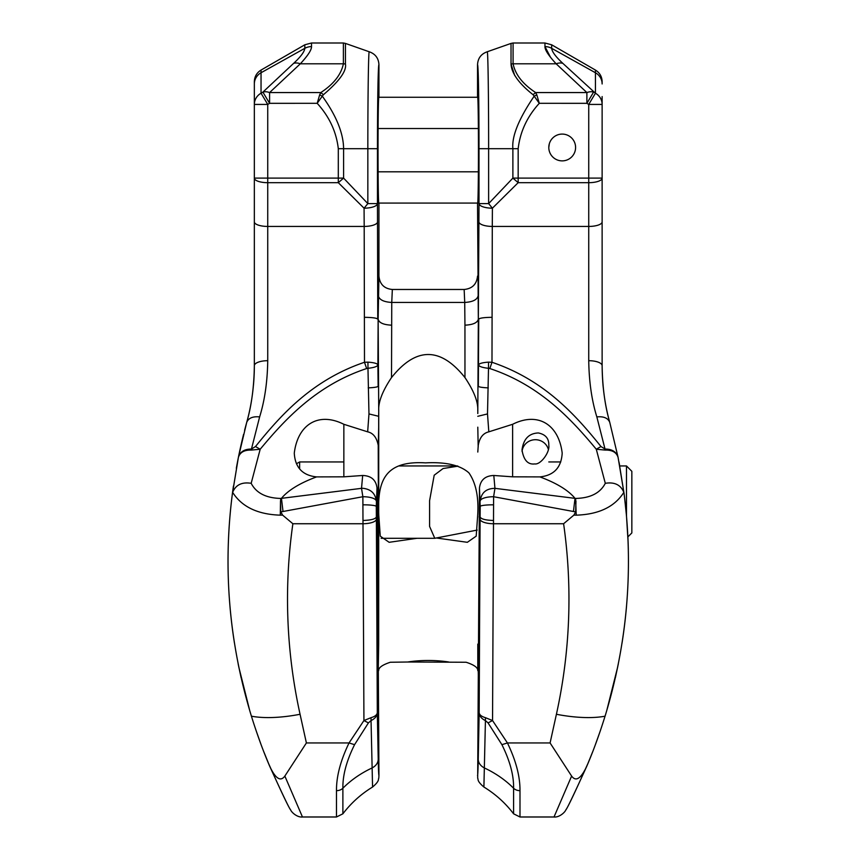 <?xml version="1.0" encoding="UTF-8"?>
<svg xmlns="http://www.w3.org/2000/svg" width="860" height="860" viewBox="0 0 860 860"><rect width="100%" height="100%" fill="white"/><g stroke="black" fill="none" stroke-linecap="round" stroke-linejoin="round"><path stroke-width="1.29" d="M522.063 451.435A13.395 12.943 180 0 1 548.325 449.275A13.395 12.943 180 0 1 548.347 449.371M562.193 134.085A13.395 13.395 0 0 1 575.587 147.479A13.395 13.395 0 0 1 562.193 160.874A13.395 13.395 0 0 1 548.798 147.479A13.395 13.395 0 0 1 562.193 134.085M628.101 542.069L626.488 515.86L626.488 465.948L619.737 465.948M477.225 530.072L434.773 538.285L429.581 526.406L429.581 500.735L434.192 475.214L443.072 468.539L457.971 466.152M628.015 539.714L627.886 536.887A525.084 525.084 0 0 1 628.327 549.615A525.084 525.084 0 0 0 627.886 536.887L631.842 532.931L631.842 471.312L626.488 465.948M378.088 128.516L478.386 128.516M478.386 171.806L378.088 171.806M571.62 776.075L550.088 742.954L507.432 742.954C515.935 760.573 520.128 776.472 519.988 790.663L519.988 816.989L554.012 816.989L571.62 776.075C575.888 781.976 580.962 778.676 586.81 766.163C593.131 751.511 599.216 734.859 605.064 716.187A66.972 22.435 -167.6 0 1 556.409 714.273L550.088 742.954M592.669 751.758L588.186 762.884C575.168 791.942 567.707 807.626 565.826 809.916C566.88 809.109 573.867 794.533 586.81 766.163M602.129 81.668L602.129 83.957L602.129 81.668C601.957 76.605 599.732 72.745 595.432 70.069L595.432 93.224A13.395 12.943 0 0 1 602.129 104.425L602.129 365.693C602.258 385.807 604.806 404.705 609.761 422.378L618.093 457.423C616.534 452.371 612.245 449.92 605.225 450.081L596.292 449.253L605.3 483.309C600.248 493.081 590.358 498.112 575.62 498.435L494.952 488.34L493.608 496.725L493.489 523.74A13.395 4.579 -179.7 0 1 480.095 519.182L479.171 712.703C479.396 714.843 481.492 716.498 485.459 717.692L492.543 720.54L507.432 742.954L501.907 744.674C509.948 760.853 513.839 775.365 513.592 788.233A8.041 6.16 0 0 0 519.988 790.663M493.801 475.483L512.625 476.827L539.886 476.902A152.413 52.127 180 0 1 575.017 498.348L573.448 511.496L493.608 496.725A13.395 4.429 -179.9 0 0 480.213 501.047C481.299 492.705 486.212 488.469 494.952 488.34L493.801 475.483C485.276 475.784 480.493 479.944 479.461 487.964L477.676 778.171C478.579 779.332 476.386 780.611 483.9 787.04L485.427 720.583L488.061 722.905L501.907 744.674M480.095 519.182L480.202 506.443A13.395 1.72 -179.7 0 1 493.586 504.82M478.45 643.688A84.388 79.303 0 0 1 477.794 644.14L478.3 674.605M477.794 644.14L477.794 670.649C477.988 667.65 474.107 664.855 466.152 662.254L407.704 662.007A49.557 16.953 180 0 1 448.769 662.007M512.625 476.827L512.625 424.292L488.813 431.838C483.083 433.204 479.568 437.708 478.246 445.362L477.794 452.048M483.911 787.04C495.478 794.102 505.368 803.025 513.592 813.807L513.592 788.233A107.167 82.087 180 0 0 484.599 768.044A13.395 10.331 -178.9 0 1 478.246 759.337L479.171 712.703C479.364 716.058 481.46 718.68 485.427 720.583L485.459 717.692M488.061 722.905L492.543 720.54L493.489 523.74L563.601 523.74A604.032 567.611 0 0 1 556.409 714.273M618.318 663.888L615.384 677.659M600.42 730.505L595.518 744.255M622.93 637.142A525.084 525.084 0 0 0 626.564 605.762A525.084 525.084 0 0 1 622.93 637.142L622.049 642.968M618.974 461.938L624.091 493.672L618.093 457.423L609.761 422.378C607.999 418.067 603.688 416.24 596.84 416.896L605.021 449.049C612.062 449.038 616.416 451.822 618.093 457.423L624.091 493.715C633.702 568.997 627.359 643.151 605.064 716.187M626.488 515.86L624.414 496.198M619.135 462.777L619.512 464.776M624.091 493.715L623.833 492.361C614.663 506.83 598.786 514.431 576.2 515.162L573.846 515.151L563.601 523.74M605.3 483.309C614.545 481.826 620.726 484.846 623.833 492.361M575.62 498.435L576.2 515.162M488.813 431.838L487.502 413.929L488.502 368.306L489.824 368.542C539.79 385.108 571.104 418.96 596.292 449.253L600.968 446.534L605.021 449.049L605.225 450.081M539.886 476.902C553.915 475.451 561.343 467.528 562.193 453.134C558.796 424.851 538.317 411.37 512.625 424.292M478.181 446.996L477.794 427.183M596.84 416.896C591.766 400.502 589.057 381.765 588.734 360.695A13.395 5.01 180 0 1 602.129 365.693L602.129 178.106A13.395 4.579 180 0 1 588.734 182.685L518.171 182.685L512.883 178.106L518.171 178.106L518.171 182.685L492.404 208.195A13.395 4.579 -179.6 0 1 479.009 203.605L477.794 413.552M391.515 325.166C383.517 324.79 379.056 322.801 378.142 319.178L378.938 276.082C379.733 284.219 384.205 288.68 392.343 289.476L464.153 289.476L464.722 302.44L391.752 302.44L391.515 377.572C415.993 346.827 440.481 346.827 464.959 377.572L464.948 325.166C472.957 324.79 477.429 322.801 478.332 319.178L477.536 203.745C478.74 206.669 478.74 93.654 477.536 96.578L477.536 64.65A84.065 1.462 90 0 1 479.009 148.694L479.009 203.605L488.63 203.605L492.404 208.195L492.285 226.438A13.395 4.579 -179.6 0 1 478.891 221.858M477.752 410.456C478.214 401.964 473.957 390.999 464.959 377.572M378.679 670.649C378.497 667.65 382.377 664.855 390.322 662.254L407.704 662.007M391.515 377.572C382.55 390.945 378.282 401.91 378.722 410.467L378.679 644.14L378.228 445.362C376.723 437.536 373.197 433.031 367.661 431.838L343.849 424.292C318.157 411.381 297.678 424.851 294.281 453.134C295.109 467.507 302.548 475.429 316.587 476.902L343.849 476.827L362.673 475.483C371.197 475.773 375.981 479.934 377.013 487.964L377.411 516.935L376.368 516.935L377.303 712.703C377.078 714.843 374.981 716.498 371.015 717.692L371.047 720.583C375.014 718.68 377.11 716.058 377.303 712.703L378.228 759.337A71.1 1.247 -89.9 0 0 378.948 775.57L377.411 516.935M417.1 538.285L389.139 542.305L380.27 536.145L378.841 515.86C377.185 482.374 383.485 460.337 425.506 462.873C445.824 461.82 460.304 465.152 468.926 472.882C475.999 483.051 478.902 497.37 477.633 515.86L476.204 536.145L467.335 542.305L436.977 538.07M478.117 295.84C477.16 299.774 472.699 301.978 464.722 302.44L464.948 325.166M254.345 96.578L254.345 83.957L254.345 104.425L254.345 96.578L254.345 104.425L267.739 104.425L267.739 178.106L338.302 178.106L338.302 182.685L364.07 208.195L367.844 203.605L343.591 178.106L338.302 182.685L267.739 182.685L267.739 226.438L364.188 226.438L364.489 362.275L367.929 362.135C374.025 362.565 377.346 363.49 377.884 364.909L378.142 319.178L378.722 410.467M280.812 511.861L282.628 515.151L280.274 515.162L280.51 501.025L280.812 511.861L283.026 511.496L281.457 498.348L280.854 498.435C266.116 498.112 256.226 493.081 251.174 483.309L260.182 449.253C285.412 418.885 316.802 385.054 366.65 368.542L367.973 368.306L368.972 413.929L367.661 431.838M368.972 413.929L378.679 416.294L378.679 413.552M378.679 416.294L378.679 452.048M378.174 674.605L378.679 644.14A84.388 79.303 0 0 1 378.024 643.688M602.709 381.485A214.323 214.323 0 0 0 603.258 387.709M488.544 362.135L488.502 368.306C482.385 367.639 479.084 366.51 478.59 364.909C479.127 363.49 482.449 362.565 488.544 362.135L491.985 362.275C544.358 380.045 575.469 414.864 600.968 446.534M489.824 368.542L491.985 362.275L492.285 226.438L588.734 226.438L588.734 104.425L602.129 104.425L602.129 96.578M514.764 75.637L511.023 64.134C511.614 73.358 518.956 83.549 533.049 94.697L534.178 96.159L533.049 94.697L535.673 92.568C522.848 84.194 515.323 74.616 513.087 63.801L513.087 43L544.961 43L544.961 46.601C544.821 49.826 548.551 55.567 556.151 63.801L586.885 92.568L535.673 92.568L536.823 94.88L534.178 96.159C518.784 118.82 511.689 136.331 512.883 148.694L512.883 178.106L488.63 203.605L488.63 148.694L518.171 148.694L518.171 178.106L602.129 178.106L602.129 203.745M518.171 148.694C520.096 131.806 527.137 116.68 539.284 103.318L586.885 103.329L586.885 92.568A13.395 9.073 -46.9 0 1 593.583 92.117L586.885 103.329L588.734 104.425L595.432 93.224L562.849 63.36C555.775 56.814 552.045 51.804 551.658 48.332L551.658 44.795L544.961 43M575.587 147.479A13.395 13.395 0 0 0 562.193 134.085A13.395 13.395 0 0 0 548.798 147.479A13.395 13.395 0 0 0 562.193 160.874A13.395 13.395 0 0 0 575.587 147.479M548.798 147.479L549.314 143.77M378.357 295.84C379.314 299.774 383.775 301.978 391.752 302.44L392.343 289.476L464.131 289.476C472.269 288.68 476.741 284.219 477.536 276.082M488.276 387.881C482.202 387.591 478.891 387.054 478.332 386.258L478.719 319.178C479.622 318.039 484.083 317.415 492.113 317.318M378.938 276.082L378.938 203.745C377.733 206.669 377.733 93.654 378.938 96.578L378.938 64.65C378.561 58.2 375.325 53.901 369.23 51.772L369.23 51.772C368.488 50.203 367.822 96.761 367.844 148.694L377.465 148.694A84.065 1.462 -90 0 1 378.938 64.65M364.361 317.318C372.391 317.415 376.852 318.039 377.755 319.178L377.465 203.605A13.395 4.579 179.6 0 1 364.07 208.195L364.188 226.438A13.395 4.579 179.6 0 0 377.583 221.858M254.345 203.745L254.345 365.693C254.033 387.086 251.485 405.985 246.712 422.378C251.679 404.662 254.216 385.774 254.345 365.693L254.345 221.858A13.395 4.579 0 0 0 267.739 226.438L267.739 360.695A13.395 5.01 180 0 0 254.345 365.693A214.323 214.323 0 0 1 253.442 385.344M254.345 221.858L254.345 178.106L267.739 178.106L267.739 182.685A13.395 4.579 180 0 1 254.345 178.106L254.345 104.425A13.395 12.943 0 0 1 261.042 93.224L267.739 104.425L269.589 103.329L317.19 103.318C329.337 116.68 336.378 131.806 338.302 148.694L343.591 148.694C343.441 133.214 336.335 115.702 322.296 96.159L323.425 94.697L322.296 96.159L319.651 94.88L317.19 103.318L322.296 96.159M369.23 51.761L345.451 43.419L345.451 64.134C346.741 70.896 339.388 81.076 323.425 94.697L320.801 92.568L269.589 92.568L300.323 63.801L343.387 63.801C341.151 74.616 333.626 84.194 320.801 92.568L319.651 94.88M254.345 83.957L254.345 81.668L254.345 83.957A13.395 12.943 180 0 1 261.042 72.745L261.042 93.224L262.891 92.117A13.395 9.073 46.9 0 1 269.589 92.568L269.589 103.329L262.891 92.117L293.625 63.36A13.395 9.073 46.9 0 1 300.323 63.801C307.923 55.567 311.653 49.826 311.513 46.601C311.589 49.923 307.858 55.663 300.323 63.801M280.274 515.162C257.677 514.431 241.81 506.83 232.641 492.361L238.381 457.423C239.94 452.371 244.229 449.92 251.249 450.081L260.182 449.253L255.506 446.534L251.453 449.049L259.634 416.896C264.719 400.502 267.417 381.765 267.739 360.695M255.506 446.534C281.026 414.821 312.18 380.023 364.489 362.275L366.65 368.542M367.929 362.135L367.973 368.306C374.089 367.639 377.389 366.51 377.884 364.909L378.142 386.258C377.744 387.021 374.423 387.57 368.198 387.881M372.573 787.04C380.088 780.611 377.895 779.332 378.798 778.171L378.938 775.57M238.155 663.909L241.101 677.701M256.054 730.495L260.945 744.244M263.805 751.758L269.47 765.701M290.615 809.862C291.68 812.635 297.517 817.602 302.462 816.989L284.853 776.075C280.564 781.966 275.501 778.665 269.664 766.163C263.343 751.511 257.258 734.859 251.41 716.187A66.972 22.435 -12.4 0 0 300.065 714.273A604.032 567.611 0 0 1 292.873 523.74L362.985 523.74A13.395 4.579 -0.3 0 0 376.379 519.182M251.249 450.081L251.453 449.049C244.412 449.038 240.058 451.822 238.381 457.423L246.712 422.378L238.392 457.402L232.383 493.715C222.751 568.793 229.093 642.947 251.41 716.187M234.425 642.957L233.544 637.142A525.084 525.084 0 0 1 229.9 605.601A525.084 525.084 0 0 0 233.544 637.142M269.664 766.163C282.607 794.533 289.594 809.109 290.648 809.916C288.767 807.626 281.306 791.942 268.288 762.884L265.288 755.51M284.853 776.075L306.396 742.954L300.065 714.273M282.628 515.151L292.873 523.74M232.641 492.361C235.748 484.846 241.929 481.826 251.174 483.309M280.51 501.025L280.854 498.435M283.026 511.496L362.866 496.725L361.522 488.34L362.705 488.276C370.864 489.136 375.379 493.393 376.261 501.047A13.395 4.429 179.9 0 0 362.866 496.725L363.93 720.54L371.015 717.692M362.673 475.483L361.522 488.34L281.457 498.348A152.413 52.127 180 0 1 316.587 476.902M362.888 504.82A13.395 1.72 -0.3 0 1 376.271 506.443L376.368 516.935C375.476 519.042 371.015 520.214 362.974 520.472M368.413 722.905L371.047 720.583L372.563 787.04C360.996 794.102 351.106 803.025 342.882 813.807L342.882 788.233C342.635 775.365 346.526 760.853 354.567 744.674L368.413 722.905L363.93 720.54L349.042 742.954L354.567 744.674M342.882 813.807L336.486 816.989L336.486 790.663C336.346 776.472 340.538 760.573 349.042 742.954L306.396 742.954M246.712 422.378A525.084 525.084 0 0 0 244.605 430.312A525.084 525.084 0 0 1 246.712 422.378C248.475 418.067 252.786 416.24 259.634 416.896M243.584 434.354A525.084 525.084 0 0 0 238.478 456.95A525.084 525.084 0 0 1 243.584 434.354M238.392 457.423A525.084 525.084 0 0 0 236.328 468.238A525.084 525.084 0 0 1 238.392 457.423M233.436 486.05A525.084 525.084 0 0 0 232.415 493.436A525.084 525.084 0 0 1 233.436 486.05M232.318 494.242A525.084 525.084 0 0 0 228.158 549.497A525.084 525.084 0 0 1 232.318 494.242M378.282 446.501L378.679 427.183M378.228 445.362L378.292 446.996M338.302 148.694L338.302 178.106L343.591 178.106L343.591 148.694L367.844 148.694L367.844 203.605L377.465 203.605L377.465 148.694M602.129 83.957A13.395 12.943 0 0 0 595.432 72.745L551.658 48.332A13.395 12.943 0 0 0 544.961 46.601L550.572 57.383M534.178 96.159L539.284 103.318L536.823 94.88M479.009 148.705L488.63 148.694C488.652 96.761 487.986 50.203 487.244 51.772L487.244 51.772C481.148 53.901 477.913 58.2 477.536 64.65M299.645 468.861L299.645 461.938L343.849 461.938M522.009 449.941C523.461 439.008 528.911 433.343 538.349 432.956C545.552 434.429 549.035 438.535 548.798 445.276C550.045 452.027 540.725 464.97 534.737 463.927C527.889 464.787 523.643 460.132 522.009 449.941M573.448 511.496L575.663 511.861L575.963 501.025M573.846 515.151L575.663 511.861M478.246 445.362L478.192 446.501M493.5 520.472C485.459 520.214 480.998 519.042 480.106 516.935L479.063 516.935M478.257 759.337A71.1 1.247 89.9 0 1 477.526 775.57M487.502 413.929L477.794 416.294M343.849 424.292L343.849 476.827M588.734 360.695L588.734 226.438A13.395 4.579 180 0 0 602.129 221.858M376.271 506.443L377.013 487.964M336.486 790.663A8.041 6.16 0 0 0 342.882 788.233A107.167 82.087 180 0 1 371.875 768.044A13.395 10.331 -1.1 0 0 378.217 759.337M345.451 43.419L343.387 43L343.387 63.801A5.354 4.3 0 0 1 345.451 64.134M343.387 43L311.513 43L311.513 46.601A13.395 12.943 180 0 0 304.816 48.332C304.429 51.804 300.699 56.814 293.625 63.36M311.513 43L304.816 44.795L304.816 48.332L261.042 72.745L261.042 70.069C256.742 72.745 254.517 76.605 254.345 81.668M562.849 63.36A13.395 9.073 133.1 0 0 556.151 63.801L513.087 63.801A5.354 4.3 180 0 0 511.023 64.134L511.023 43.419L513.087 43M479.461 487.964L480.202 506.443M381.12 538.285L434.773 538.285M399.126 465.948L457.348 465.948M378.798 97.255L477.676 97.255M378.798 203.078L477.676 203.078M554.012 816.989C558.957 817.602 564.805 812.635 565.858 809.862M591.186 755.51L587.004 765.701M513.592 813.807L519.988 816.989M606.676 710.887L617.706 666.941M602.129 365.693C602.441 387.086 604.988 405.985 609.761 422.378M238.768 666.941L249.798 710.887M302.462 816.989L336.486 816.989M261.042 70.069L304.816 44.795M595.432 70.069L551.658 44.795M487.244 51.761L511.023 43.419M548.798 461.938L560.763 461.938M296.442 463.776L299.645 461.938"/></g></svg>

